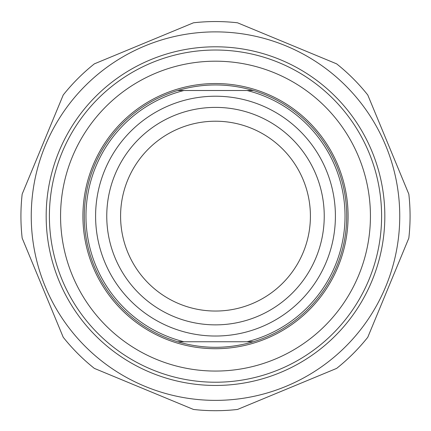 <?xml version="1.0" encoding="UTF-8"?>
<svg xmlns="http://www.w3.org/2000/svg" width="431" height="431" viewBox="0 0 431 431"><rect width="100%" height="100%" fill="white"/><g stroke="black" fill="none" stroke-linecap="round" stroke-linejoin="round"><path stroke-width="0.65" d="M215.5 21.55A194.575 194.575 0 0 0 193.471 22.8L94.373 63.847A194.575 194.575 0 0 0 63.222 94.998L22.175 194.101A194.575 194.575 0 0 0 22.175 238.154L63.222 337.252A194.575 194.575 0 0 0 94.373 368.403L193.471 409.45A194.575 194.575 0 0 0 237.529 409.45L336.627 368.403A194.575 194.575 0 0 0 367.778 337.252L408.825 238.154A194.575 194.575 0 0 0 408.825 194.101L367.778 94.998A194.575 194.575 0 0 0 336.627 63.847L237.529 22.8A194.575 194.575 0 0 0 215.5 21.55M215.5 31.878A184.247 184.247 0 0 0 55.938 308.251A184.247 184.247 0 0 0 375.062 308.251A184.247 184.247 0 0 0 215.5 31.878M46.171 216.125A169.329 169.329 0 0 0 300.165 362.767A169.329 169.329 0 0 0 300.165 69.483A169.329 169.329 0 0 0 46.171 216.125M177.631 90.505C202.877 83.097 228.123 83.097 253.369 90.505L177.631 90.505A131.207 131.207 0 0 0 177.631 341.751L253.369 341.751C228.123 349.153 202.877 349.153 177.631 341.751M253.369 341.751A131.207 131.207 0 0 0 253.369 90.505M247.076 90.505A129.532 129.532 0 0 1 247.076 341.751M215.5 324.866A108.741 108.741 0 0 1 106.759 216.125A108.741 108.741 0 0 1 215.5 107.389A108.741 108.741 0 0 1 324.241 216.125A108.741 108.741 0 0 1 215.5 324.866M183.924 341.751A129.532 129.532 0 0 1 183.924 90.505M215.5 96.221A119.904 119.904 0 0 0 111.661 276.077A119.904 119.904 0 0 0 319.339 276.077A119.904 119.904 0 0 0 215.5 96.221M60.566 216.125A154.934 154.934 0 0 1 215.5 61.191A154.934 154.934 0 0 1 370.434 216.125A154.934 154.934 0 0 1 215.5 371.059A154.934 154.934 0 0 1 60.566 216.125M49.398 216.125A166.102 166.102 0 0 0 215.5 382.227A166.102 166.102 0 0 0 381.602 216.125A166.102 166.102 0 0 0 215.5 50.023A166.102 166.102 0 0 0 49.398 216.125M215.5 311.042A94.917 94.917 0 0 0 297.697 168.666A94.917 94.917 0 0 0 133.303 168.666A94.917 94.917 0 0 0 215.5 311.042M348.081 216.125A132.581 132.581 0 0 0 215.5 83.544A132.581 132.581 0 0 0 82.919 216.125A132.581 132.581 0 0 0 215.5 348.706A132.581 132.581 0 0 0 348.081 216.125"/></g></svg>
